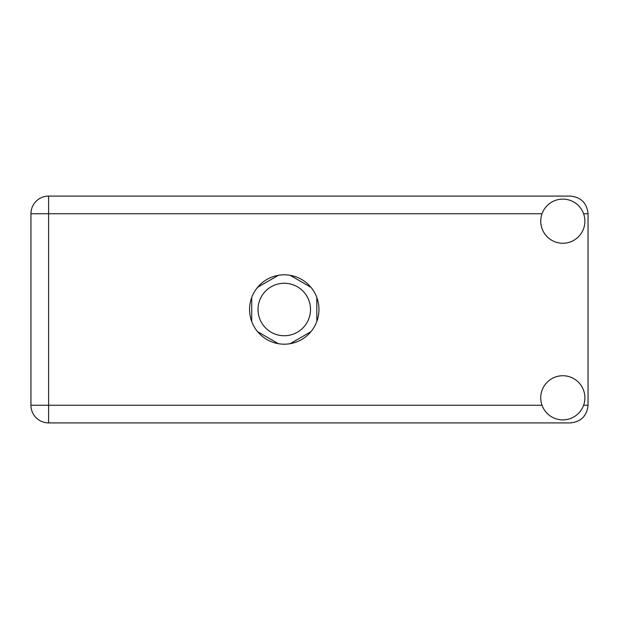 <?xml version="1.0" encoding="UTF-8"?>
<svg xmlns="http://www.w3.org/2000/svg" width="619" height="619" viewBox="0 0 619 619"><rect width="100%" height="100%" fill="white"/><g stroke="black" fill="none" stroke-linecap="round" stroke-linejoin="round"><path stroke-width="0.93" d="M258.03 309.5A26.238 26.238 0 0 0 284.268 335.738A26.238 26.238 0 0 0 310.506 309.5A26.238 26.238 0 0 0 284.268 283.262A26.238 26.238 0 0 0 258.03 309.5M278.395 275.308L257.597 287.317M310.939 287.317L290.141 275.308M316.82 321.509L316.82 297.491M290.141 343.692L310.939 331.683M257.597 331.683L278.395 343.692M251.724 297.491L251.724 321.509M562.818 419.883A22.075 22.075 0 0 0 584.893 397.808A22.075 22.075 0 0 0 562.818 375.733A22.075 22.075 0 0 0 540.743 397.808A22.075 22.075 0 0 0 562.818 419.883M562.818 243.267A22.075 22.075 0 0 0 584.893 221.192A22.075 22.075 0 0 0 562.818 199.117A22.075 22.075 0 0 0 540.743 221.192A22.075 22.075 0 0 0 562.818 243.267M284.268 274.805A34.695 34.695 0 0 0 249.573 309.5A34.695 34.695 0 0 0 284.268 344.195A34.695 34.695 0 0 0 318.963 309.5A34.695 34.695 0 0 0 284.268 274.805M542.035 213.748L48.615 213.748L48.615 405.252L30.95 405.252A17.665 17.665 0 0 0 48.615 422.916A17.665 17.665 0 0 1 30.95 405.252L30.95 213.748A17.665 17.665 0 0 1 48.615 196.084L570.385 196.084C581.04 197.213 586.928 203.094 588.05 213.748L588.05 405.252C586.928 415.906 581.04 421.787 570.385 422.916L48.615 422.916L48.615 405.252L542.035 405.252M583.601 405.252L588.05 405.252M588.05 213.748L583.601 213.748M30.95 213.748L48.615 213.748L48.615 196.084A17.665 17.665 0 0 0 30.95 213.748"/></g></svg>
